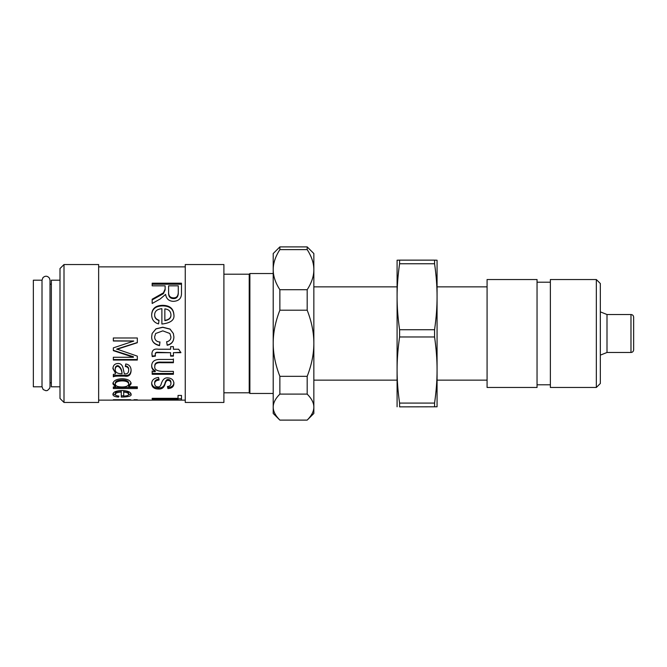<?xml version="1.0" encoding="UTF-8"?>
<svg xmlns="http://www.w3.org/2000/svg" width="667" height="667" viewBox="0 0 667 667"><rect width="100%" height="100%" fill="white"/><g stroke="black" fill="none" stroke-linecap="round" stroke-linejoin="round"><path stroke-width="1" d="M307.187 249.608L307.187 246.89L313.849 253.552L313.849 343.263C313.874 353.835 311.647 364.857 307.187 376.33L279.865 376.33C275.396 364.857 273.178 353.835 273.203 343.263C273.178 332.691 275.396 321.669 279.865 310.197L307.187 310.197C311.647 321.669 313.874 332.691 313.849 343.263L313.849 413.448L307.187 420.11L279.865 420.11C275.396 415.599 273.178 411.264 273.203 407.103C273.178 402.943 275.396 398.608 279.865 394.097L307.187 394.097C311.647 398.608 313.874 402.943 313.849 407.103C313.874 411.264 311.647 415.599 307.187 420.11L279.865 420.11L273.203 413.448L273.203 253.552L279.865 246.89L279.865 249.608L307.187 249.608C311.647 256.562 313.874 263.248 313.849 269.66C313.874 276.071 311.647 282.758 307.187 289.711L279.865 289.711C275.396 282.758 273.178 276.071 273.203 269.66C273.178 263.248 275.396 256.562 279.865 249.608M633.65 349.825L633.65 317.175C633.475 315.541 632.591 314.657 630.982 314.516L630.982 352.484C632.591 352.343 633.475 351.459 633.65 349.825M630.982 352.484L607.003 352.484L607.003 314.516L600.333 311.864M279.865 394.097L279.865 376.33M279.865 310.197L279.865 289.711M307.187 394.097L307.187 376.33M307.187 310.197L307.187 289.711M487.077 387.469L487.077 279.531L537.043 279.531L537.043 387.469L487.077 387.469M596.34 387.469L600.333 383.467L600.333 283.533L596.34 279.531L596.34 387.469L550.367 387.469L550.367 279.531L596.34 279.531M42.013 280.198L42.013 386.735L43.18 389.561L46.006 390.737L47.54 390.428L49.7 388.269L50.008 386.735L50.008 280.198L49.458 278.181C47.482 275.779 45.314 275.588 42.963 277.614L42.013 280.198L42.013 386.802L33.35 386.802L33.35 280.198L42.013 280.198M59.997 386.802L51.342 386.802L51.342 280.198L59.997 280.198M50.008 284.2L51.342 284.2M223.904 274.204L249.216 274.204L249.216 392.796L249.883 393.463L273.203 393.463M249.216 274.204L249.883 273.537L249.883 393.463M249.883 273.537L273.203 273.537M399.591 406.862L437.068 406.787L399.591 406.862M399.591 403.085C397.907 391.396 397.073 380.373 397.09 370.027C397.073 359.68 397.907 348.658 399.591 336.968L434.567 336.968C436.251 348.658 437.085 359.68 437.068 370.027C437.085 380.373 436.251 391.396 434.567 403.085L399.591 403.085L399.591 406.72M399.591 329.731C397.907 318.059 397.073 307.062 397.09 296.74C397.073 286.41 397.907 275.413 399.591 263.748L434.567 263.748C436.251 275.413 437.085 286.41 437.068 296.74C437.085 307.062 436.251 318.059 434.567 329.731L399.591 329.731L399.591 336.968M434.567 263.748L434.567 260.138L437.068 260.213L437.068 406.787M434.567 329.731L434.567 336.968M434.567 403.085L434.567 406.72M434.567 260.138L399.591 260.138L399.591 263.748M399.591 260.138L397.09 260.213L397.09 406.787M113.332 400.125L130.69 400.125M133.984 399.725L137.319 399.725L133.984 399.983M113.332 399.725L130.69 399.725L113.332 399.983M128.673 384.025L128.673 383.016C128.439 380.999 126.221 379.973 122.011 379.94C117.609 380.157 115.391 381.207 115.349 383.1L115.349 384.109C115.333 385.901 117.467 386.86 121.744 386.977C126.18 386.977 128.489 385.993 128.673 384.025C128.439 381.966 126.221 380.924 122.011 380.89C117.609 381.107 115.391 382.183 115.349 384.109M137.319 387.444L113.332 387.444L113.332 386.943L115.541 386.902L112.915 383.909C113.257 380.774 116.291 379.048 122.011 378.714C127.847 378.956 130.865 380.665 131.091 383.825L128.723 386.827L137.319 386.827L137.319 388.544L113.332 388.544L113.332 386.943M131.091 382.816L128.723 385.718L128.723 386.785M115.541 386.902L115.541 385.834L112.915 382.9M137.319 359.521L113.332 359.521M137.319 342.53L116.792 349.049L137.319 356.136L137.319 360.055L113.332 360.055L113.332 357.27L133.408 357.27L113.332 350.642L113.332 347.874L133.742 341.087L113.332 340.995L113.332 337.986L137.319 337.986L137.319 342.713L116.792 349.366M133.742 340.995L113.332 340.845M133.408 357.212L133.408 356.737L113.332 350.3M115.241 369.276C115.058 372.003 116.975 373.495 120.977 373.778L122.036 373.778C121.753 370.093 120.41 367.592 118.001 366.291C116.275 366.333 115.358 367.325 115.241 369.276L115.241 368.559C115.358 366.65 116.275 365.674 118.001 365.633L118.001 366.291M118.001 365.633C120.41 366.917 121.753 369.36 122.036 372.97L122.036 373.778M131.091 369.96C130.757 374.262 128.581 376.021 124.554 375.238L120.585 375.238C116.542 375.146 114.124 375.388 113.332 375.946M112.915 367.984L115.474 373.12L112.915 368.684C113.082 365.383 114.757 363.657 117.934 363.507C120.86 363.348 122.67 365.324 123.345 369.443L124.354 373.778C127.055 374.312 128.489 373.17 128.673 370.343L128.673 369.61C128.848 367.534 127.739 366.275 125.363 365.841M128.673 370.343C128.848 368.226 127.739 366.95 125.363 366.5L125.738 363.957C129.306 364.574 131.091 366.825 131.091 370.71C130.757 375.096 128.581 376.888 124.554 376.096L120.585 376.096C116.542 375.996 114.124 376.238 113.332 376.813L113.332 374.42L115.474 373.929M123.703 392.104L123.703 396.123C127.13 395.948 128.789 395.339 128.673 394.305C128.481 393.063 126.822 392.329 123.703 392.104L123.703 390.929C126.822 391.154 128.481 391.871 128.673 393.088L128.673 394.305M130.974 393.638L127.864 395.356M123.703 395.781L121.269 395.823M116.35 395.514L113.015 393.73M121.269 392.021L121.269 390.845C117.375 391.087 115.408 391.854 115.349 393.146L115.349 394.364C115.341 395.256 116.533 395.831 118.918 396.081L118.551 397.057C114.857 396.807 112.981 395.915 112.915 394.364C113.123 392.004 116.116 390.72 121.878 390.52C127.68 390.704 130.749 391.963 131.091 394.305C131.808 395.998 128.531 396.932 121.269 397.09L121.269 392.021C117.375 392.263 115.408 393.046 115.349 394.364M118.551 396.04L118.551 397.057M173.887 314.641C174.754 319.902 170.76 323.036 161.881 324.037L161.881 308.696C157.129 309.154 154.719 311.197 154.644 314.824C154.636 317.467 156.095 319.276 159.013 320.26L158.554 323.904C154.044 322.595 151.751 319.568 151.667 314.824C151.926 308.613 155.578 305.444 162.631 305.328C169.718 305.411 173.47 308.513 173.887 314.641M160.163 298.999L152.176 303.477L152.176 299.208L163.365 292.88L165.124 289.086L165.124 285.835L152.176 285.835L152.176 283.2L181.491 283.2L181.491 292.621C181.724 298.124 179.056 301.034 173.478 301.342C168.993 301.217 166.35 298.899 165.574 294.397L160.163 298.999M159.947 342.096L159.521 345.639C154.185 344.355 151.567 341.421 151.667 336.835L152.151 333.5L155.995 328.814L162.74 327.205L170.043 329.056L173.362 333.5L173.887 336.835C173.845 341.496 171.611 344.305 167.184 345.273L166.65 341.829C169.51 341.112 170.935 339.503 170.935 337.002L169.893 333.5L162.815 330.865L155.636 333.5L154.644 336.81C154.644 339.895 156.411 341.654 159.947 342.096M155.419 356.128L152.234 356.578L151.909 354.052C152.026 350.133 154.194 348.524 158.396 349.233L170.61 349.233L170.61 346.665L173.403 346.665L173.403 349.233L178.681 349.233L180.874 352.693L173.403 352.693L173.403 356.128L170.61 356.128L170.61 352.693L158.204 352.693C156.153 352.484 155.169 353.118 155.261 354.611L155.419 356.128M173.403 374.279L152.176 374.279L152.176 371.686L155.286 371.602C152.876 370.277 151.667 368.401 151.667 365.966C151.776 361.497 154.627 359.321 160.247 359.446L173.403 359.446L173.403 362.715L161.639 362.715C156.92 362.406 154.644 363.698 154.802 366.6C154.26 369.393 156.678 370.985 162.064 371.377L173.403 371.377L173.403 374.279M167.934 388.578L167.45 386.51C169.777 386.343 170.935 385.359 170.935 383.558C170.919 381.599 170.01 380.557 168.201 380.415C166.842 380.232 165.808 381.366 165.091 383.825C164.19 387.527 161.956 389.261 158.396 389.011C154.26 388.978 152.018 387.26 151.667 383.858C151.667 380.182 153.952 378.047 158.529 377.439L159.063 380.073C156.111 380.365 154.636 381.616 154.644 383.825C154.827 385.868 155.97 386.885 158.046 386.885C159.58 387.26 160.722 386.018 161.481 383.133C162.865 379.315 164.957 377.564 167.776 377.881C171.594 378.122 173.637 379.957 173.887 383.4C173.887 386.618 171.903 388.344 167.934 388.578L167.692 386.485M181.491 400.1L178.039 400.1L178.039 399.108L152.176 399.108L152.176 398.324L178.039 398.324L178.039 395.431L181.491 395.431L181.491 400.1M98.641 400.125L185.259 400.125M170.935 314.641L170.935 315.024C171.069 318.067 169.043 319.952 164.849 320.652L164.849 320.393C169.043 319.668 171.069 317.759 170.935 314.641C170.694 311.247 168.668 309.338 164.849 308.896L164.849 320.393M151.667 315.199C151.926 309.113 155.578 306.011 162.631 305.895C169.718 305.97 173.47 309.013 173.887 315.024M154.644 314.824L154.644 315.199C154.636 317.792 156.095 319.568 159.013 320.527M178.281 285.835L168.601 285.835L168.601 292.013C168.476 295.815 170.102 297.774 173.478 297.882C176.421 297.957 178.022 296.248 178.281 292.746L178.281 285.835M168.601 286.785L168.601 292.013M168.601 292.838C168.476 296.573 170.102 298.491 173.478 298.591C176.421 298.666 178.022 296.99 178.281 293.563L178.281 292.746M178.281 293.563L178.281 286.785M152.176 284.209L181.491 284.209M152.176 299.892L163.365 293.697L165.124 289.97L165.124 286.785M165.124 289.97L165.124 289.086M159.947 341.921L159.521 345.398C154.185 344.139 151.567 341.262 151.667 336.768M155.636 333.5L154.644 336.81M170.935 337.002L169.893 333.5M173.887 336.768C173.845 341.337 171.611 344.089 167.184 345.039L166.65 341.662M152.151 333.5L155.995 328.906L162.74 327.33L170.043 329.148L173.362 333.5M155.419 355.678L152.234 356.12L151.909 353.635M170.61 352.693L158.204 352.309C156.153 352.101 155.169 352.726 155.261 354.185L155.261 354.611M173.403 355.678L170.61 355.678M180.874 352.309L173.403 352.693M173.403 348.366L173.403 348.916M170.61 348.916L170.61 347.807M152.234 356.12L152.234 356.578M173.403 373.462L152.176 373.462M173.403 362.131L161.639 362.131C156.92 361.822 154.644 363.09 154.802 365.933L154.802 366.6M173.403 358.929L173.403 359.463M155.286 370.927L155.286 370.835C152.876 369.543 151.667 367.709 151.667 365.316M152.176 371.686L152.176 370.927M155.286 370.835L155.286 371.602M173.887 382.399C173.887 385.551 171.903 387.244 167.934 387.477M159.063 379.139C156.111 379.431 154.636 380.657 154.644 382.816L154.644 383.825M170.935 383.558L170.935 382.558C170.919 380.64 170.01 379.615 168.201 379.481C166.842 379.298 165.808 380.407 165.091 382.816C164.19 386.451 161.956 388.144 158.396 387.902C154.26 387.869 152.018 386.185 151.667 382.85M181.491 398.766L178.039 398.766M178.039 398.324L178.039 399.108M63.999 264.541L59.997 268.543L59.997 398.457L63.999 402.459L63.999 264.541L98.641 264.541L98.641 402.459L63.999 402.459M185.259 265.091L185.259 402.459L223.904 402.459L223.904 264.541L185.259 264.541L185.259 265.091M122.011 379.94L122.011 380.89M120.585 375.238L120.585 376.096M124.554 375.238L124.554 376.096M162.631 305.895L162.631 305.328M173.478 298.591L173.478 297.882M161.639 362.131L161.639 362.715M158.396 387.902L158.396 389.011M165.091 382.816L165.091 383.825M168.201 379.481L168.201 380.415M487.077 286.86L437.068 286.86M487.077 380.14L437.068 380.14M397.09 286.86L313.849 286.86M397.09 380.14L313.849 380.14M630.982 314.516L607.003 314.516M307.187 246.89L279.865 246.89M607.003 352.484L600.333 355.136M550.367 282.199L537.043 282.199M550.367 384.801L537.043 384.801M50.008 382.8L51.342 382.8M223.904 392.796L249.216 392.796M98.641 266.875L185.259 266.875"/></g></svg>
